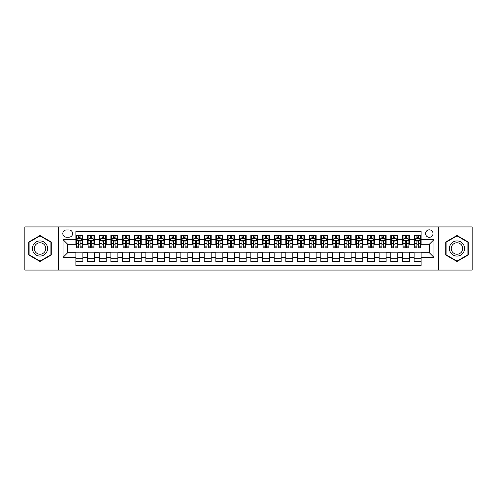 <?xml version="1.0" encoding="UTF-8"?>
<svg xmlns="http://www.w3.org/2000/svg" width="497" height="497" viewBox="0 0 497 497"><rect width="100%" height="100%" fill="white"/><g stroke="black" fill="none" stroke-linecap="round" stroke-linejoin="round"><path stroke-width="0.75" d="M429.284 229.838A3.734 3.734 0 0 0 425.556 233.571A3.734 3.734 0 0 0 429.284 237.305A3.734 3.734 0 0 0 433.017 233.571A3.734 3.734 0 0 0 429.284 229.838M438.615 270.076L472.15 270.076L472.15 226.924L438.615 226.924L438.615 270.076L58.385 270.076L58.385 226.924L24.85 226.924L24.85 270.076L58.385 270.076M421.121 235.379L414.125 235.379L414.125 239.635L409.46 239.635L409.46 244.3L414.125 244.3L414.125 239.635M409.46 239.635L409.46 235.379L402.458 235.379L402.458 239.635L397.793 239.635L397.793 244.3L402.458 244.3L402.458 239.635M397.793 239.635L397.793 235.379L390.797 235.379L390.797 239.635L386.132 239.635L386.132 244.3L390.797 244.3L390.797 239.635M386.132 239.635L386.132 235.379L379.13 235.379L379.13 239.635L374.465 239.635L374.465 244.3L379.13 244.3L379.13 239.635M374.465 239.635L374.465 235.379L367.469 235.379L367.469 239.635L362.804 239.635L362.804 244.3L367.469 244.3L367.469 239.635M362.804 239.635L362.804 235.379L355.802 235.379L355.802 239.635L351.143 239.635L351.143 244.3L355.802 244.3L355.802 239.635M351.143 239.635L351.143 235.379L344.141 235.379L344.141 239.635L339.476 239.635L339.476 244.3L344.141 244.3L344.141 239.635M339.476 239.635L339.476 235.379L332.481 235.379L332.481 239.635L327.815 239.635L327.815 244.3L332.481 244.3L332.481 239.635M327.815 239.635L327.815 235.379L320.813 235.379L320.813 239.635L316.148 239.635L316.148 244.3L320.813 244.3L320.813 239.635M316.148 239.635L316.148 235.379L309.153 235.379L309.153 239.635L304.487 239.635L304.487 244.3L309.153 244.3L309.153 239.635M304.487 239.635L304.487 235.379L297.486 235.379L297.486 239.635L292.82 239.635L292.82 244.3L297.486 244.3L297.486 239.635M292.82 239.635L292.82 235.379L285.825 235.379L285.825 239.635L281.159 239.635L281.159 244.3L285.825 244.3L285.825 239.635M281.159 239.635L281.159 235.379L274.158 235.379L274.158 239.635L269.492 239.635L269.492 244.3L274.158 244.3L274.158 239.635M269.492 239.635L269.492 235.379L262.497 235.379L262.497 239.635L257.831 239.635L257.831 244.3L262.497 244.3L262.497 239.635M257.831 239.635L257.831 235.379L250.83 235.379L250.83 239.635L246.17 239.635L246.17 244.3L250.83 244.3L250.83 239.635M246.17 239.635L246.17 235.379L239.169 235.379L239.169 239.635L234.503 239.635L234.503 244.3L239.169 244.3L239.169 239.635M234.503 239.635L234.503 235.379L227.508 235.379L227.508 239.635L222.842 239.635L222.842 244.3L227.508 244.3L227.508 239.635M222.842 239.635L222.842 235.379L215.841 235.379L215.841 239.635L211.175 239.635L211.175 244.3L215.841 244.3L215.841 239.635M211.175 239.635L211.175 235.379L204.18 235.379L204.18 239.635L199.514 239.635L199.514 244.3L204.18 244.3L204.18 239.635M199.514 239.635L199.514 235.379L192.513 235.379L192.513 239.635L187.847 239.635L187.847 244.3L192.513 244.3L192.513 239.635M187.847 239.635L187.847 235.379L180.852 235.379L180.852 239.635L176.186 239.635L176.186 244.3L180.852 244.3L180.852 239.635M176.186 239.635L176.186 235.379L169.185 235.379L169.185 239.635L164.519 239.635L164.519 244.3L169.185 244.3L169.185 239.635M164.519 239.635L164.519 235.379L157.524 235.379L157.524 239.635L152.859 239.635L152.859 244.3L157.524 244.3L157.524 239.635M152.859 239.635L152.859 235.379L145.857 235.379L145.857 239.635L141.198 239.635L141.198 244.3L145.857 244.3L145.857 239.635M141.198 239.635L141.198 235.379L134.196 235.379L134.196 239.635L129.531 239.635L129.531 244.3L134.196 244.3L134.196 239.635M129.531 239.635L129.531 235.379L122.535 235.379L122.535 239.635L117.87 239.635L117.87 244.3L122.535 244.3L122.535 239.635M117.87 239.635L117.87 235.379L110.868 235.379L110.868 239.635L106.203 239.635L106.203 244.3L110.868 244.3L110.868 239.635M106.203 239.635L106.203 235.379L99.207 235.379L99.207 239.635L94.542 239.635L94.542 244.3L99.207 244.3L99.207 239.635M94.542 239.635L94.542 235.379L87.54 235.379L87.54 244.3L82.875 244.3L82.875 235.379L75.879 235.379M75.879 261.621L82.875 261.621L82.875 252.7L87.54 252.7L87.54 261.621L94.542 261.621L94.542 252.7L99.207 252.7L99.207 257.365L94.542 257.365M99.207 257.365L99.207 261.621L106.203 261.621L106.203 252.7L110.868 252.7L110.868 257.365L106.203 257.365M110.868 257.365L110.868 261.621L117.87 261.621L117.87 252.7L122.535 252.7L122.535 257.365L117.87 257.365M122.535 257.365L122.535 261.621L129.531 261.621L129.531 252.7L134.196 252.7L134.196 257.365L129.531 257.365M134.196 257.365L134.196 261.621L141.198 261.621L141.198 252.7L145.857 252.7L145.857 257.365L141.198 257.365M145.857 257.365L145.857 261.621L152.859 261.621L152.859 252.7L157.524 252.7L157.524 257.365L152.859 257.365M157.524 257.365L157.524 261.621L164.519 261.621L164.519 252.7L169.185 252.7L169.185 257.365L164.519 257.365M169.185 257.365L169.185 261.621L176.186 261.621L176.186 252.7L180.852 252.7L180.852 257.365L176.186 257.365M180.852 257.365L180.852 261.621L187.847 261.621L187.847 252.7L192.513 252.7L192.513 257.365L187.847 257.365M192.513 257.365L192.513 261.621L199.514 261.621L199.514 252.7L204.18 252.7L204.18 257.365L199.514 257.365M204.18 257.365L204.18 261.621L211.175 261.621L211.175 252.7L215.841 252.7L215.841 257.365L211.175 257.365M215.841 257.365L215.841 261.621L222.842 261.621L222.842 252.7L227.508 252.7L227.508 257.365L222.842 257.365M227.508 257.365L227.508 261.621L234.503 261.621L234.503 252.7L239.169 252.7L239.169 257.365L234.503 257.365M239.169 257.365L239.169 261.621L246.17 261.621L246.17 252.7L250.83 252.7L250.83 257.365L246.17 257.365M250.83 257.365L250.83 261.621L257.831 261.621L257.831 252.7L262.497 252.7L262.497 257.365L257.831 257.365M262.497 257.365L262.497 261.621L269.492 261.621L269.492 252.7L274.158 252.7L274.158 257.365L269.492 257.365M274.158 257.365L274.158 261.621L281.159 261.621L281.159 252.7L285.825 252.7L285.825 257.365L281.159 257.365M285.825 257.365L285.825 261.621L292.82 261.621L292.82 252.7L297.486 252.7L297.486 257.365L292.82 257.365M297.486 257.365L297.486 261.621L304.487 261.621L304.487 252.7L309.153 252.7L309.153 257.365L304.487 257.365M309.153 257.365L309.153 261.621L316.148 261.621L316.148 252.7L320.813 252.7L320.813 257.365L316.148 257.365M320.813 257.365L320.813 261.621L327.815 261.621L327.815 252.7L332.481 252.7L332.481 257.365L327.815 257.365M332.481 257.365L332.481 261.621L339.476 261.621L339.476 252.7L344.141 252.7L344.141 257.365L339.476 257.365M344.141 257.365L344.141 261.621L351.143 261.621L351.143 252.7L355.802 252.7L355.802 257.365L351.143 257.365M355.802 257.365L355.802 261.621L362.804 261.621L362.804 252.7L367.469 252.7L367.469 257.365L362.804 257.365M367.469 257.365L367.469 261.621L374.465 261.621L374.465 252.7L379.13 252.7L379.13 257.365L374.465 257.365M379.13 257.365L379.13 261.621L386.132 261.621L386.132 252.7L390.797 252.7L390.797 257.365L386.132 257.365M390.797 257.365L390.797 261.621L397.793 261.621L397.793 252.7L402.458 252.7L402.458 257.365L397.793 257.365M402.458 257.365L402.458 261.621L409.46 261.621L409.46 252.7L414.125 252.7L414.125 257.365L409.46 257.365M66.43 237.187L68.996 237.187A3.616 3.616 0 0 0 72.612 233.571A3.616 3.616 0 0 0 68.996 229.956L66.43 229.956A3.616 3.616 0 0 0 62.815 233.571A3.616 3.616 0 0 0 66.43 237.187M438.615 226.924L58.385 226.924M421.121 239.635L421.121 231.472L75.879 231.472L75.879 244.3L67.716 244.3L67.716 252.7L75.879 252.7L75.879 265.528L421.121 265.528L421.121 252.7L429.284 252.7L429.284 244.3L421.121 244.3L421.121 239.635L433.949 239.635L433.949 257.365L421.121 257.365M75.879 257.365L63.051 257.365L63.051 239.635L75.879 239.635M414.125 257.365L414.125 261.621L421.121 261.621M75.879 238.293L76.463 238.293M78.675 238.293L80.079 238.293M82.291 238.293L82.875 238.293M75.879 244.182L76.463 244.182M78.675 244.182L80.079 244.182M82.291 244.182L82.875 244.182M75.879 252.818L82.875 252.818M75.879 258.707L82.875 258.707M87.54 244.182L88.124 244.182M90.342 244.182L91.74 244.182M93.958 244.182L94.542 244.182M87.54 238.293L88.124 238.293M90.342 238.293L91.74 238.293M93.958 238.293L94.542 238.293M87.54 252.818L94.542 252.818M87.54 258.707L94.542 258.707M99.207 252.818L106.203 252.818M99.207 258.707L106.203 258.707M99.207 238.293L99.791 238.293M102.003 238.293L103.407 238.293M105.619 238.293L106.203 238.293M99.207 244.182L99.791 244.182M102.003 244.182L103.407 244.182M105.619 244.182L106.203 244.182M110.868 252.818L117.87 252.818M110.868 258.707L117.87 258.707M110.868 238.293L111.452 238.293M113.67 238.293L115.068 238.293M117.286 238.293L117.87 238.293M110.868 244.182L111.452 244.182M113.67 244.182L115.068 244.182M117.286 244.182L117.87 244.182M122.535 252.818L129.531 252.818M122.535 258.707L129.531 258.707M122.535 238.293L123.113 238.293M125.331 238.293L126.729 238.293M128.947 238.293L129.531 238.293M122.535 244.182L123.113 244.182M125.331 244.182L126.729 244.182M128.947 244.182L129.531 244.182M134.196 252.818L141.198 252.818M134.196 258.707L141.198 258.707M134.196 238.293L134.78 238.293M136.998 238.293L138.396 238.293M140.614 238.293L141.198 238.293M134.196 244.182L134.78 244.182M136.998 244.182L138.396 244.182M140.614 244.182L141.198 244.182M145.857 252.818L152.859 252.818M145.857 258.707L152.859 258.707M145.857 238.293L146.441 238.293M148.659 238.293L150.057 238.293M152.275 238.293L152.859 238.293M145.857 244.182L146.441 244.182M148.659 244.182L150.057 244.182M152.275 244.182L152.859 244.182M157.524 252.818L164.519 252.818M157.524 258.707L164.519 258.707M157.524 238.293L158.108 238.293M160.326 238.293L161.724 238.293M163.942 238.293L164.519 238.293M157.524 244.182L158.108 244.182M160.326 244.182L161.724 244.182M163.942 244.182L164.519 244.182M169.185 252.818L176.186 252.818M169.185 258.707L176.186 258.707M169.185 238.293L169.769 238.293M171.987 238.293L173.385 238.293M175.603 238.293L176.186 238.293M169.185 244.182L169.769 244.182M171.987 244.182L173.385 244.182M175.603 244.182L176.186 244.182M180.852 252.818L187.847 252.818M180.852 258.707L187.847 258.707M180.852 238.293L181.436 238.293M183.648 238.293L185.052 238.293M187.263 238.293L187.847 238.293M180.852 244.182L181.436 244.182M183.648 244.182L185.052 244.182M187.263 244.182L187.847 244.182M192.513 252.818L199.514 252.818M192.513 258.707L199.514 258.707M192.513 238.293L193.097 238.293M195.315 238.293L196.713 238.293M198.93 238.293L199.514 238.293M192.513 244.182L193.097 244.182M195.315 244.182L196.713 244.182M198.93 244.182L199.514 244.182M204.18 252.818L211.175 252.818M204.18 258.707L211.175 258.707M204.18 238.293L204.764 238.293M206.976 238.293L208.38 238.293M210.591 238.293L211.175 238.293M204.18 244.182L204.764 244.182M206.976 244.182L208.38 244.182M210.591 244.182L211.175 244.182M215.841 252.818L222.842 252.818M215.841 258.707L222.842 258.707M215.841 238.293L216.425 238.293M218.643 238.293L220.041 238.293M222.258 238.293L222.842 238.293M215.841 244.182L216.425 244.182M218.643 244.182L220.041 244.182M222.258 244.182L222.842 244.182M227.508 252.818L234.503 252.818M227.508 258.707L234.503 258.707M227.508 238.293L228.086 238.293M230.304 238.293L231.701 238.293M233.919 238.293L234.503 238.293M227.508 244.182L228.086 244.182M230.304 244.182L231.701 244.182M233.919 244.182L234.503 244.182M239.169 252.818L246.17 252.818M239.169 258.707L246.17 258.707M239.169 238.293L239.753 238.293M241.971 238.293L243.368 238.293M245.586 238.293L246.17 238.293M239.169 244.182L239.753 244.182M241.971 244.182L243.368 244.182M245.586 244.182L246.17 244.182M250.83 252.818L257.831 252.818M250.83 258.707L257.831 258.707M250.83 238.293L251.414 238.293M253.632 238.293L255.029 238.293M257.247 238.293L257.831 238.293M250.83 244.182L251.414 244.182M253.632 244.182L255.029 244.182M257.247 244.182L257.831 244.182M262.497 252.818L269.492 252.818M262.497 258.707L269.492 258.707M262.497 238.293L263.081 238.293M265.299 238.293L266.696 238.293M268.914 238.293L269.492 238.293M262.497 244.182L263.081 244.182M265.299 244.182L266.696 244.182M268.914 244.182L269.492 244.182M274.158 252.818L281.159 252.818M274.158 258.707L281.159 258.707M274.158 238.293L274.742 238.293M276.959 238.293L278.357 238.293M280.575 238.293L281.159 238.293M274.158 244.182L274.742 244.182M276.959 244.182L278.357 244.182M280.575 244.182L281.159 244.182M285.825 252.818L292.82 252.818M285.825 258.707L292.82 258.707M285.825 238.293L286.409 238.293M288.62 238.293L290.024 238.293M292.236 238.293L292.82 238.293M285.825 244.182L286.409 244.182M288.62 244.182L290.024 244.182M292.236 244.182L292.82 244.182M297.486 252.818L304.487 252.818M297.486 258.707L304.487 258.707M297.486 238.293L298.07 238.293M300.287 238.293L301.685 238.293M303.903 238.293L304.487 238.293M297.486 244.182L298.07 244.182M300.287 244.182L301.685 244.182M303.903 244.182L304.487 244.182M309.153 252.818L316.148 252.818M309.153 258.707L316.148 258.707M309.153 238.293L309.737 238.293M311.948 238.293L313.352 238.293M315.564 238.293L316.148 238.293M309.153 244.182L309.737 244.182M311.948 244.182L313.352 244.182M315.564 244.182L316.148 244.182M320.813 252.818L327.815 252.818M320.813 258.707L327.815 258.707M320.813 238.293L321.397 238.293M323.615 238.293L325.013 238.293M327.231 238.293L327.815 238.293M320.813 244.182L321.397 244.182M323.615 244.182L325.013 244.182M327.231 244.182L327.815 244.182M332.481 252.818L339.476 252.818M332.481 258.707L339.476 258.707M332.481 238.293L333.058 238.293M335.276 238.293L336.674 238.293M338.892 238.293L339.476 238.293M332.481 244.182L333.058 244.182M335.276 244.182L336.674 244.182M338.892 244.182L339.476 244.182M344.141 252.818L351.143 252.818M344.141 258.707L351.143 258.707M344.141 238.293L344.725 238.293M346.943 238.293L348.341 238.293M350.559 238.293L351.143 238.293M344.141 244.182L344.725 244.182M346.943 244.182L348.341 244.182M350.559 244.182L351.143 244.182M355.802 252.818L362.804 252.818M355.802 258.707L362.804 258.707M355.802 238.293L356.386 238.293M358.604 238.293L360.002 238.293M362.22 238.293L362.804 238.293M355.802 244.182L356.386 244.182M358.604 244.182L360.002 244.182M362.22 244.182L362.804 244.182M367.469 252.818L374.465 252.818M367.469 258.707L374.465 258.707M367.469 238.293L368.053 238.293M370.271 238.293L371.669 238.293M373.887 238.293L374.465 238.293M367.469 244.182L368.053 244.182M370.271 244.182L371.669 244.182M373.887 244.182L374.465 244.182M379.13 252.818L386.132 252.818M379.13 258.707L386.132 258.707M379.13 238.293L379.714 238.293M381.932 238.293L383.33 238.293M385.548 238.293L386.132 238.293M379.13 244.182L379.714 244.182M381.932 244.182L383.33 244.182M385.548 244.182L386.132 244.182M390.797 252.818L397.793 252.818M390.797 258.707L397.793 258.707M390.797 238.293L391.381 238.293M393.593 238.293L394.997 238.293M397.209 238.293L397.793 238.293M390.797 244.182L391.381 244.182M393.593 244.182L394.997 244.182M397.209 244.182L397.793 244.182M402.458 252.818L409.46 252.818M402.458 258.707L409.46 258.707M402.458 238.293L403.042 238.293M405.26 238.293L406.658 238.293M408.876 238.293L409.46 238.293M402.458 244.182L403.042 244.182M405.26 244.182L406.658 244.182M408.876 244.182L409.46 244.182M414.125 252.818L421.121 252.818M414.125 258.707L421.121 258.707M414.125 238.293L414.709 238.293M416.921 238.293L418.325 238.293M420.537 238.293L421.121 238.293M414.125 244.182L414.709 244.182M416.921 244.182L418.325 244.182M420.537 244.182L421.121 244.182M67.716 244.3L63.051 239.635M67.716 252.7L63.051 257.365M433.949 239.635L429.284 244.3M433.949 257.365L429.284 252.7M40.015 261.497L51.266 254.998L51.266 242.002L40.015 235.503L28.758 242.002L28.758 254.998L40.015 261.497M468.242 242.002L456.985 235.503L445.734 242.002L445.734 254.998L456.985 261.497L468.242 254.998L468.242 242.002M80.079 236.895L78.675 236.895M82.291 246.847L80.079 246.847L80.079 247.798L82.291 247.798L82.291 240.685L81.129 238.355L77.625 238.355L76.463 240.685L76.463 247.798L78.675 247.798L78.675 246.847L76.463 246.847M76.463 240.685L76.463 235.379M82.291 240.685L82.291 235.379M78.675 238.355L78.675 235.379M80.079 235.379L80.079 238.355M80.079 246.847L80.079 241.561C79.613 240.66 79.147 240.66 78.675 241.561L78.675 246.847M40.015 240.921A7.579 7.579 0 0 0 32.429 248.5A7.579 7.579 0 0 0 40.015 256.079A7.579 7.579 0 0 0 47.594 248.5A7.579 7.579 0 0 0 40.015 240.921M40.015 242.76A5.74 5.74 0 0 0 34.274 248.5A5.74 5.74 0 0 0 40.015 254.24A5.74 5.74 0 0 0 45.755 248.5A5.74 5.74 0 0 0 40.015 242.76M50.918 254.793L40.015 261.093L29.106 254.793L29.106 242.207L40.015 235.907L50.918 242.207L50.918 254.793M450.419 244.71A7.579 7.579 0 0 0 453.196 255.067A7.579 7.579 0 0 0 463.552 252.29A7.579 7.579 0 0 0 460.775 241.933A7.579 7.579 0 0 0 450.419 244.71M452.015 245.63A5.74 5.74 0 0 0 454.115 253.47A5.74 5.74 0 0 0 461.955 251.37A5.74 5.74 0 0 0 459.855 243.53A5.74 5.74 0 0 0 452.015 245.63M467.894 242.207L467.894 254.793L456.985 261.093L446.082 254.793L446.082 242.207L456.985 235.907L467.894 242.207M91.74 236.895L90.342 236.895M93.958 246.847L91.74 246.847L91.74 247.798L93.958 247.798L93.958 240.685L92.79 238.355L89.292 238.355L88.124 240.685L88.124 247.798L90.342 247.798L90.342 246.847L88.124 246.847M88.124 240.685L88.124 235.379M93.958 240.685L93.958 235.379M90.342 238.355L90.342 235.379M91.74 235.379L91.74 238.355M91.74 246.847L91.74 241.561C91.274 240.66 90.808 240.66 90.342 241.561L90.342 246.847M103.407 236.895L102.003 236.895M105.619 246.847L103.407 246.847L103.407 247.798L105.619 247.798L105.619 240.685L104.457 238.355L100.953 238.355L99.791 240.685L99.791 247.798L102.003 247.798L102.003 246.847L99.791 246.847M99.791 240.685L99.791 235.379M105.619 240.685L105.619 235.379M102.003 238.355L102.003 235.379M103.407 235.379L103.407 238.355M103.407 246.847L103.407 241.561C102.941 240.66 102.469 240.66 102.003 241.561L102.003 246.847M115.068 236.895L113.67 236.895M117.286 246.847L115.068 246.847L115.068 247.798L117.286 247.798L117.286 240.685L116.118 238.355L112.62 238.355L111.452 240.685L111.452 247.798L113.67 247.798L113.67 246.847L111.452 246.847M111.452 240.685L111.452 235.379M117.286 240.685L117.286 235.379M113.67 238.355L113.67 235.379M115.068 235.379L115.068 238.355M115.068 246.847L115.068 241.561C114.602 240.66 114.136 240.66 113.67 241.561L113.67 246.847M126.729 236.895L125.331 236.895M128.947 246.847L126.729 246.847L126.729 247.798L128.947 247.798L128.947 240.685L127.779 238.355L124.281 238.355L123.113 240.685L123.113 247.798L125.331 247.798L125.331 246.847L123.113 246.847M123.113 240.685L123.113 235.379M128.947 240.685L128.947 235.379M125.331 238.355L125.331 235.379M126.729 235.379L126.729 238.355M126.729 246.847L126.729 241.561C126.263 240.66 125.797 240.66 125.331 241.561L125.331 246.847M138.396 236.895L136.998 236.895M140.614 246.847L138.396 246.847L138.396 247.798L140.614 247.798L140.614 240.685L139.446 238.355L135.948 238.355L134.78 240.685L134.78 247.798L136.998 247.798L136.998 246.847L134.78 246.847M134.78 240.685L134.78 235.379M140.614 240.685L140.614 235.379M136.998 238.355L136.998 235.379M138.396 235.379L138.396 238.355M138.396 246.847L138.396 241.561C137.93 240.66 137.464 240.66 136.998 241.561L136.998 246.847M150.057 236.895L148.659 236.895M152.275 246.847L150.057 246.847L150.057 247.798L152.275 247.798L152.275 240.685L151.107 238.355L147.609 238.355L146.441 240.685L146.441 247.798L148.659 247.798L148.659 246.847L146.441 246.847M146.441 240.685L146.441 235.379M152.275 240.685L152.275 235.379M148.659 238.355L148.659 235.379M150.057 235.379L150.057 238.355M150.057 246.847L150.057 241.561C149.591 240.66 149.125 240.66 148.659 241.561L148.659 246.847M161.724 236.895L160.326 236.895M163.942 246.847L161.724 246.847L161.724 247.798L163.942 247.798L163.942 240.685L162.774 238.355L159.276 238.355L158.108 240.685L158.108 247.798L160.326 247.798L160.326 246.847L158.108 246.847M158.108 240.685L158.108 235.379M163.942 240.685L163.942 235.379M160.326 238.355L160.326 235.379M161.724 235.379L161.724 238.355M161.724 246.847L161.724 241.561C161.258 240.66 160.792 240.66 160.326 241.561L160.326 246.847M173.385 236.895L171.987 236.895M175.603 246.847L173.385 246.847L173.385 247.798L175.603 247.798L175.603 240.685L174.435 238.355L170.937 238.355L169.769 240.685L169.769 247.798L171.987 247.798L171.987 246.847L169.769 246.847M169.769 240.685L169.769 235.379M175.603 240.685L175.603 235.379M171.987 238.355L171.987 235.379M173.385 235.379L173.385 238.355M173.385 246.847L173.385 241.561C172.919 240.66 172.453 240.66 171.987 241.561L171.987 246.847M185.052 236.895L183.648 236.895M187.263 246.847L185.052 246.847L185.052 247.798L187.263 247.798L187.263 240.685L186.102 238.355L182.598 238.355L181.436 240.685L181.436 247.798L183.648 247.798L183.648 246.847L181.436 246.847M181.436 240.685L181.436 235.379M187.263 240.685L187.263 235.379M183.648 238.355L183.648 235.379M185.052 235.379L185.052 238.355M185.052 246.847L185.052 241.561C184.586 240.66 184.12 240.66 183.648 241.561L183.648 246.847M196.713 236.895L195.315 236.895M198.93 246.847L196.713 246.847L196.713 247.798L198.93 247.798L198.93 240.685L197.763 238.355L194.265 238.355L193.097 240.685L193.097 247.798L195.315 247.798L195.315 246.847L193.097 246.847M193.097 240.685L193.097 235.379M198.93 240.685L198.93 235.379M195.315 238.355L195.315 235.379M196.713 235.379L196.713 238.355M196.713 246.847L196.713 241.561C196.247 240.66 195.781 240.66 195.315 241.561L195.315 246.847M208.38 236.895L206.976 236.895M210.591 246.847L208.38 246.847L208.38 247.798L210.591 247.798L210.591 240.685L209.43 238.355L205.926 238.355L204.764 240.685L204.764 247.798L206.976 247.798L206.976 246.847L204.764 246.847M204.764 240.685L204.764 235.379M210.591 240.685L210.591 235.379M206.976 238.355L206.976 235.379M208.38 235.379L208.38 238.355M208.38 246.847L208.38 241.561C207.914 240.66 207.442 240.66 206.976 241.561L206.976 246.847M220.041 236.895L218.643 236.895M222.258 246.847L220.041 246.847L220.041 247.798L222.258 247.798L222.258 240.685L221.09 238.355L217.593 238.355L216.425 240.685L216.425 247.798L218.643 247.798L218.643 246.847L216.425 246.847M216.425 240.685L216.425 235.379M222.258 240.685L222.258 235.379M218.643 238.355L218.643 235.379M220.041 235.379L220.041 238.355M220.041 246.847L220.041 241.561C219.575 240.66 219.109 240.66 218.643 241.561L218.643 246.847M231.701 236.895L230.304 236.895M233.919 246.847L231.701 246.847L231.701 247.798L233.919 247.798L233.919 240.685L232.751 238.355L229.254 238.355L228.086 240.685L228.086 247.798L230.304 247.798L230.304 246.847L228.086 246.847M228.086 240.685L228.086 235.379M233.919 240.685L233.919 235.379M230.304 238.355L230.304 235.379M231.701 235.379L231.701 238.355M231.701 246.847L231.701 241.561C231.235 240.66 230.77 240.66 230.304 241.561L230.304 246.847M243.368 236.895L241.971 236.895M245.586 246.847L243.368 246.847L243.368 247.798L245.586 247.798L245.586 240.685L244.418 238.355L240.921 238.355L239.753 240.685L239.753 247.798L241.971 247.798L241.971 246.847L239.753 246.847M239.753 240.685L239.753 235.379M245.586 240.685L245.586 235.379M241.971 238.355L241.971 235.379M243.368 235.379L243.368 238.355M243.368 246.847L243.368 241.561C242.903 240.66 242.437 240.66 241.971 241.561L241.971 246.847M255.029 236.895L253.632 236.895M257.247 246.847L255.029 246.847L255.029 247.798L257.247 247.798L257.247 240.685L256.079 238.355L252.582 238.355L251.414 240.685L251.414 247.798L253.632 247.798L253.632 246.847L251.414 246.847M251.414 240.685L251.414 235.379M257.247 240.685L257.247 235.379M253.632 238.355L253.632 235.379M255.029 235.379L255.029 238.355M255.029 246.847L255.029 241.561C254.563 240.66 254.097 240.66 253.632 241.561L253.632 246.847M266.696 236.895L265.299 236.895M268.914 246.847L266.696 246.847L266.696 247.798L268.914 247.798L268.914 240.685L267.746 238.355L264.249 238.355L263.081 240.685L263.081 247.798L265.299 247.798L265.299 246.847L263.081 246.847M263.081 240.685L263.081 235.379M268.914 240.685L268.914 235.379M265.299 238.355L265.299 235.379M266.696 235.379L266.696 238.355M266.696 246.847L266.696 241.561C266.23 240.66 265.765 240.66 265.299 241.561L265.299 246.847M278.357 236.895L276.959 236.895M280.575 246.847L278.357 246.847L278.357 247.798L280.575 247.798L280.575 240.685L279.407 238.355L275.91 238.355L274.742 240.685L274.742 247.798L276.959 247.798L276.959 246.847L274.742 246.847M274.742 240.685L274.742 235.379M280.575 240.685L280.575 235.379M276.959 238.355L276.959 235.379M278.357 235.379L278.357 238.355M278.357 246.847L278.357 241.561C277.891 240.66 277.425 240.66 276.959 241.561L276.959 246.847M290.024 236.895L288.62 236.895M292.236 246.847L290.024 246.847L290.024 247.798L292.236 247.798L292.236 240.685L291.074 238.355L287.57 238.355L286.409 240.685L286.409 247.798L288.62 247.798L288.62 246.847L286.409 246.847M286.409 240.685L286.409 235.379M292.236 240.685L292.236 235.379M288.62 238.355L288.62 235.379M290.024 235.379L290.024 238.355M290.024 246.847L290.024 241.561C289.558 240.66 289.092 240.66 288.62 241.561L288.62 246.847M301.685 236.895L300.287 236.895M303.903 246.847L301.685 246.847L301.685 247.798L303.903 247.798L303.903 240.685L302.735 238.355L299.237 238.355L298.07 240.685L298.07 247.798L300.287 247.798L300.287 246.847L298.07 246.847M298.07 240.685L298.07 235.379M303.903 240.685L303.903 235.379M300.287 238.355L300.287 235.379M301.685 235.379L301.685 238.355M301.685 246.847L301.685 241.561C301.219 240.66 300.753 240.66 300.287 241.561L300.287 246.847M313.352 236.895L311.948 236.895M315.564 246.847L313.352 246.847L313.352 247.798L315.564 247.798L315.564 240.685L314.402 238.355L310.898 238.355L309.737 240.685L309.737 247.798L311.948 247.798L311.948 246.847L309.737 246.847M309.737 240.685L309.737 235.379M315.564 240.685L315.564 235.379M311.948 238.355L311.948 235.379M313.352 235.379L313.352 238.355M313.352 246.847L313.352 241.561C312.886 240.66 312.414 240.66 311.948 241.561L311.948 246.847M325.013 236.895L323.615 236.895M327.231 246.847L325.013 246.847L325.013 247.798L327.231 247.798L327.231 240.685L326.063 238.355L322.565 238.355L321.397 240.685L321.397 247.798L323.615 247.798L323.615 246.847L321.397 246.847M321.397 240.685L321.397 235.379M327.231 240.685L327.231 235.379M323.615 238.355L323.615 235.379M325.013 235.379L325.013 238.355M325.013 246.847L325.013 241.561C324.547 240.66 324.081 240.66 323.615 241.561L323.615 246.847M336.674 236.895L335.276 236.895M338.892 246.847L336.674 246.847L336.674 247.798L338.892 247.798L338.892 240.685L337.724 238.355L334.226 238.355L333.058 240.685L333.058 247.798L335.276 247.798L335.276 246.847L333.058 246.847M333.058 240.685L333.058 235.379M338.892 240.685L338.892 235.379M335.276 238.355L335.276 235.379M336.674 235.379L336.674 238.355M336.674 246.847L336.674 241.561C336.208 240.66 335.742 240.66 335.276 241.561L335.276 246.847M348.341 236.895L346.943 236.895M350.559 246.847L348.341 246.847L348.341 247.798L350.559 247.798L350.559 240.685L349.391 238.355L345.893 238.355L344.725 240.685L344.725 247.798L346.943 247.798L346.943 246.847L344.725 246.847M344.725 240.685L344.725 235.379M350.559 240.685L350.559 235.379M346.943 238.355L346.943 235.379M348.341 235.379L348.341 238.355M348.341 246.847L348.341 241.561C347.875 240.66 347.409 240.66 346.943 241.561L346.943 246.847M360.002 236.895L358.604 236.895M362.22 246.847L360.002 246.847L360.002 247.798L362.22 247.798L362.22 240.685L361.052 238.355L357.554 238.355L356.386 240.685L356.386 247.798L358.604 247.798L358.604 246.847L356.386 246.847M356.386 240.685L356.386 235.379M362.22 240.685L362.22 235.379M358.604 238.355L358.604 235.379M360.002 235.379L360.002 238.355M360.002 246.847L360.002 241.561C359.536 240.66 359.07 240.66 358.604 241.561L358.604 246.847M371.669 236.895L370.271 236.895M373.887 246.847L371.669 246.847L371.669 247.798L373.887 247.798L373.887 240.685L372.719 238.355L369.221 238.355L368.053 240.685L368.053 247.798L370.271 247.798L370.271 246.847L368.053 246.847M368.053 240.685L368.053 235.379M373.887 240.685L373.887 235.379M370.271 238.355L370.271 235.379M371.669 235.379L371.669 238.355M371.669 246.847L371.669 241.561C371.203 240.66 370.737 240.66 370.271 241.561L370.271 246.847M383.33 236.895L381.932 236.895M385.548 246.847L383.33 246.847L383.33 247.798L385.548 247.798L385.548 240.685L384.38 238.355L380.882 238.355L379.714 240.685L379.714 247.798L381.932 247.798L381.932 246.847L379.714 246.847M379.714 240.685L379.714 235.379M385.548 240.685L385.548 235.379M381.932 238.355L381.932 235.379M383.33 235.379L383.33 238.355M383.33 246.847L383.33 241.561C382.864 240.66 382.398 240.66 381.932 241.561L381.932 246.847M394.997 236.895L393.593 236.895M397.209 246.847L394.997 246.847L394.997 247.798L397.209 247.798L397.209 240.685L396.047 238.355L392.543 238.355L391.381 240.685L391.381 247.798L393.593 247.798L393.593 246.847L391.381 246.847M391.381 240.685L391.381 235.379M397.209 240.685L397.209 235.379M393.593 238.355L393.593 235.379M394.997 235.379L394.997 238.355M394.997 246.847L394.997 241.561C394.531 240.66 394.065 240.66 393.593 241.561L393.593 246.847M406.658 236.895L405.26 236.895M408.876 246.847L406.658 246.847L406.658 247.798L408.876 247.798L408.876 240.685L407.708 238.355L404.21 238.355L403.042 240.685L403.042 247.798L405.26 247.798L405.26 246.847L403.042 246.847M403.042 240.685L403.042 235.379M408.876 240.685L408.876 235.379M405.26 238.355L405.26 235.379M406.658 235.379L406.658 238.355M406.658 246.847L406.658 241.561C406.192 240.66 405.726 240.66 405.26 241.561L405.26 246.847M418.325 236.895L416.921 236.895M420.537 246.847L418.325 246.847L418.325 247.798L420.537 247.798L420.537 240.685L419.375 238.355L415.871 238.355L414.709 240.685L414.709 247.798L416.921 247.798L416.921 246.847L414.709 246.847M414.709 240.685L414.709 235.379M420.537 240.685L420.537 235.379M416.921 238.355L416.921 235.379M418.325 235.379L418.325 238.355M418.325 246.847L418.325 241.561C417.859 240.66 417.387 240.66 416.921 241.561L416.921 246.847M87.54 257.365L82.875 257.365M87.54 239.635L82.875 239.635M82.266 240.629L76.488 240.629M76.463 238.995L77.308 238.995M81.446 238.995L82.291 238.995M78.675 243.387L76.463 243.387M82.291 243.387L80.079 243.387M80.079 237.634L78.675 237.634M93.927 240.629L88.155 240.629M88.124 238.995L88.969 238.995M93.113 238.995L93.958 238.995M90.342 243.387L88.124 243.387M93.958 243.387L91.74 243.387M91.74 237.634L90.342 237.634M105.594 240.629L99.816 240.629M99.791 238.995L100.636 238.995M104.774 238.995L105.619 238.995M102.003 243.387L99.791 243.387M105.619 243.387L103.407 243.387M103.407 237.634L102.003 237.634M117.255 240.629L111.483 240.629M111.452 238.995L112.297 238.995M116.441 238.995L117.286 238.995M113.67 243.387L111.452 243.387M117.286 243.387L115.068 243.387M115.068 237.634L113.67 237.634M128.916 240.629L123.144 240.629M123.113 238.995L123.964 238.995M128.102 238.995L128.947 238.995M125.331 243.387L123.113 243.387M128.947 243.387L126.729 243.387M126.729 237.634L125.331 237.634M140.583 240.629L134.811 240.629M134.78 238.995L135.625 238.995M139.769 238.995L140.614 238.995M136.998 243.387L134.78 243.387M140.614 243.387L138.396 243.387M138.396 237.634L136.998 237.634M152.244 240.629L146.472 240.629M146.441 238.995L147.286 238.995M151.43 238.995L152.275 238.995M148.659 243.387L146.441 243.387M152.275 243.387L150.057 243.387M150.057 237.634L148.659 237.634M163.911 240.629L158.133 240.629M158.108 238.995L158.953 238.995M163.091 238.995L163.942 238.995M160.326 243.387L158.108 243.387M163.942 243.387L161.724 243.387M161.724 237.634L160.326 237.634M175.571 240.629L169.8 240.629M169.769 238.995L170.614 238.995M174.758 238.995L175.603 238.995M171.987 243.387L169.769 243.387M175.603 243.387L173.385 243.387M173.385 237.634L171.987 237.634M187.239 240.629L181.461 240.629M181.436 238.995L182.281 238.995M186.418 238.995L187.263 238.995M183.648 243.387L181.436 243.387M187.263 243.387L185.052 243.387M185.052 237.634L183.648 237.634M198.899 240.629L193.128 240.629M193.097 238.995L193.942 238.995M198.086 238.995L198.93 238.995M195.315 243.387L193.097 243.387M198.93 243.387L196.713 243.387M196.713 237.634L195.315 237.634M210.566 240.629L204.789 240.629M204.764 238.995L205.609 238.995M209.746 238.995L210.591 238.995M206.976 243.387L204.764 243.387M210.591 243.387L208.38 243.387M208.38 237.634L206.976 237.634M222.227 240.629L216.456 240.629M216.425 238.995L217.27 238.995M221.413 238.995L222.258 238.995M218.643 243.387L216.425 243.387M222.258 243.387L220.041 243.387M220.041 237.634L218.643 237.634M233.894 240.629L228.117 240.629M228.086 238.995L228.937 238.995M233.074 238.995L233.919 238.995M230.304 243.387L228.086 243.387M233.919 243.387L231.701 243.387M231.701 237.634L230.304 237.634M245.555 240.629L239.784 240.629M239.753 238.995L240.598 238.995M244.741 238.995L245.586 238.995M241.971 243.387L239.753 243.387M245.586 243.387L243.368 243.387M243.368 237.634L241.971 237.634M257.216 240.629L251.445 240.629M251.414 238.995L252.259 238.995M256.402 238.995L257.247 238.995M253.632 243.387L251.414 243.387M257.247 243.387L255.029 243.387M255.029 237.634L253.632 237.634M268.883 240.629L263.106 240.629M263.081 238.995L263.926 238.995M268.063 238.995L268.914 238.995M265.299 243.387L263.081 243.387M268.914 243.387L266.696 243.387M266.696 237.634L265.299 237.634M280.544 240.629L274.773 240.629M274.742 238.995L275.587 238.995M279.73 238.995L280.575 238.995M276.959 243.387L274.742 243.387M280.575 243.387L278.357 243.387M278.357 237.634L276.959 237.634M292.211 240.629L286.434 240.629M286.409 238.995L287.254 238.995M291.391 238.995L292.236 238.995M288.62 243.387L286.409 243.387M292.236 243.387L290.024 243.387M290.024 237.634L288.62 237.634M303.872 240.629L298.101 240.629M298.07 238.995L298.914 238.995M303.058 238.995L303.903 238.995M300.287 243.387L298.07 243.387M303.903 243.387L301.685 243.387M301.685 237.634L300.287 237.634M315.539 240.629L309.761 240.629M309.737 238.995L310.582 238.995M314.719 238.995L315.564 238.995M311.948 243.387L309.737 243.387M315.564 243.387L313.352 243.387M313.352 237.634L311.948 237.634M327.2 240.629L321.429 240.629M321.397 238.995L322.242 238.995M326.386 238.995L327.231 238.995M323.615 243.387L321.397 243.387M327.231 243.387L325.013 243.387M325.013 237.634L323.615 237.634M338.867 240.629L333.089 240.629M333.058 238.995L333.909 238.995M338.047 238.995L338.892 238.995M335.276 243.387L333.058 243.387M338.892 243.387L336.674 243.387M336.674 237.634L335.276 237.634M350.528 240.629L344.756 240.629M344.725 238.995L345.57 238.995M349.714 238.995L350.559 238.995M346.943 243.387L344.725 243.387M350.559 243.387L348.341 243.387M348.341 237.634L346.943 237.634M362.189 240.629L356.417 240.629M356.386 238.995L357.231 238.995M361.375 238.995L362.22 238.995M358.604 243.387L356.386 243.387M362.22 243.387L360.002 243.387M360.002 237.634L358.604 237.634M373.856 240.629L368.084 240.629M368.053 238.995L368.898 238.995M373.036 238.995L373.887 238.995M370.271 243.387L368.053 243.387M373.887 243.387L371.669 243.387M371.669 237.634L370.271 237.634M385.517 240.629L379.745 240.629M379.714 238.995L380.559 238.995M384.703 238.995L385.548 238.995M381.932 243.387L379.714 243.387M385.548 243.387L383.33 243.387M383.33 237.634L381.932 237.634M397.184 240.629L391.406 240.629M391.381 238.995L392.226 238.995M396.364 238.995L397.209 238.995M393.593 243.387L391.381 243.387M397.209 243.387L394.997 243.387M394.997 237.634L393.593 237.634M408.845 240.629L403.073 240.629M403.042 238.995L403.887 238.995M408.031 238.995L408.876 238.995M405.26 243.387L403.042 243.387M408.876 243.387L406.658 243.387M406.658 237.634L405.26 237.634M420.512 240.629L414.734 240.629M414.709 238.995L415.554 238.995M419.692 238.995L420.537 238.995M416.921 243.387L414.709 243.387M420.537 243.387L418.325 243.387M418.325 237.634L416.921 237.634"/></g></svg>
